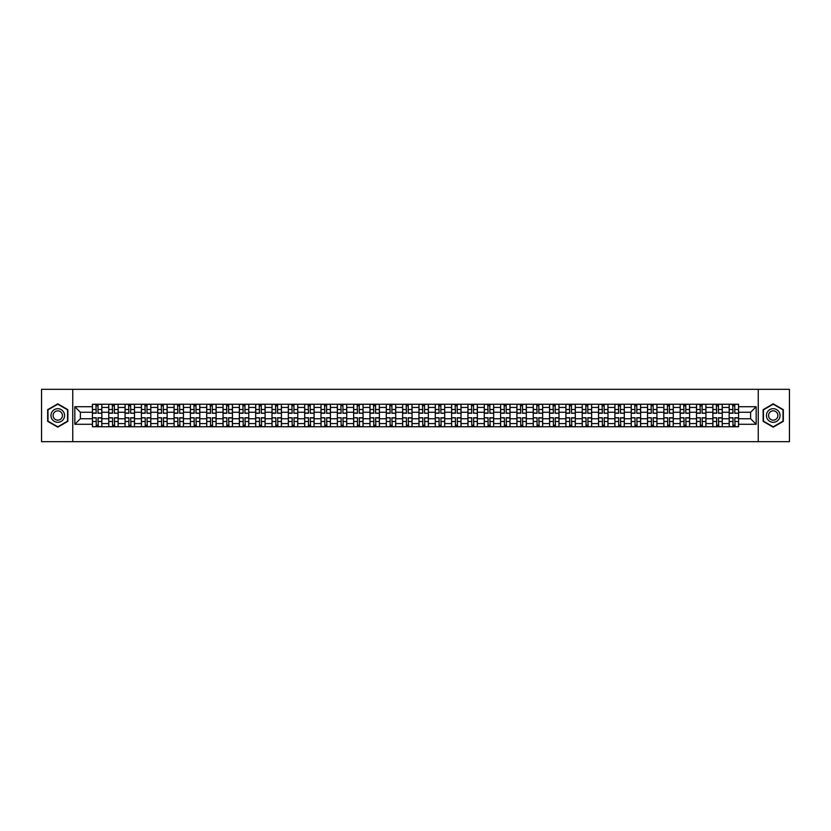 <?xml version="1.0" encoding="UTF-8"?>
<svg xmlns="http://www.w3.org/2000/svg" width="831" height="831" viewBox="0 0 831 831"><rect width="100%" height="100%" fill="white"/><g stroke="black" fill="none" stroke-linecap="round" stroke-linejoin="round"><path stroke-width="1.25" d="M758.256 441.666L789.45 441.666L789.45 389.334L41.55 389.334L41.55 441.666L758.256 441.666L758.256 389.334M108.747 426.75L108.747 407.439L101.839 407.439L101.839 426.75M101.839 407.439L101.839 404.25M108.747 407.439L108.747 404.25M118.158 404.25L118.158 426.75M125.066 426.75L125.066 404.25M134.487 404.25L134.487 426.75M141.395 426.75L141.395 404.25M150.816 404.25L150.816 426.75M157.724 426.75L157.724 404.25M167.145 404.25L167.145 426.75M174.053 426.75L174.053 404.25M183.464 404.25L183.464 426.75M190.372 426.75L190.372 404.25M199.793 404.25L199.793 426.75M206.701 426.75L206.701 404.25M216.122 404.25L216.122 426.75M223.03 426.75L223.03 404.25M232.451 404.25L232.451 426.75M239.359 426.75L239.359 404.25M248.781 404.25L248.781 426.75M255.688 426.75L255.688 404.25M265.099 404.25L265.099 426.75M272.007 426.75L272.007 404.25M281.429 404.25L281.429 426.75M288.336 426.75L288.336 404.25M297.758 404.25L297.758 426.75M304.665 426.75L304.665 404.25M314.087 404.25L314.087 426.75M320.995 426.75L320.995 404.25M330.416 404.25L330.416 426.75M337.324 426.75L337.324 404.25M346.735 404.25L346.735 426.75M353.642 426.75L353.642 404.25M363.064 404.25L363.064 426.75M369.972 426.75L369.972 404.25M379.393 404.25L379.393 426.75M386.301 426.75L386.301 404.25M395.722 404.25L395.722 426.75M402.63 426.75L402.63 404.25M412.051 404.25L412.051 426.75M418.949 426.75L418.949 404.25M428.37 404.25L428.37 426.75M435.278 426.75L435.278 404.25M444.699 404.25L444.699 426.75M451.607 426.75L451.607 404.25M461.028 404.25L461.028 426.75M467.936 426.75L467.936 404.25M477.358 404.25L477.358 426.75M484.265 426.75L484.265 404.25M493.676 404.25L493.676 426.75M500.584 426.75L500.584 404.25M510.005 404.25L510.005 426.75M516.913 426.75L516.913 404.25M526.335 404.25L526.335 426.75M533.242 426.75L533.242 404.25M542.664 404.25L542.664 426.75M549.571 426.75L549.571 404.25M558.993 404.25L558.993 426.75M565.901 426.75L565.901 404.25M575.312 404.25L575.312 426.75M582.219 426.75L582.219 404.25M591.641 404.25L591.641 426.75M598.549 426.75L598.549 404.25M607.97 404.25L607.97 426.75M614.878 426.75L614.878 404.25M624.299 404.25L624.299 426.75M631.207 426.75L631.207 404.25M640.628 404.25L640.628 426.75M647.536 426.75L647.536 404.25M656.947 404.25L656.947 426.75M663.855 426.75L663.855 404.25M673.276 404.25L673.276 426.75M680.184 426.75L680.184 404.25M689.605 404.25L689.605 426.75M696.513 426.75L696.513 404.25M705.935 404.25L705.935 426.75M712.842 426.75L712.842 404.25M722.253 404.25L722.253 426.75M729.161 426.75L729.161 404.25M729.161 418.741L722.253 418.741M712.842 418.741L705.935 418.741M696.513 418.741L689.605 418.741M680.184 418.741L673.276 418.741M663.855 418.741L656.947 418.741M647.536 418.741L640.628 418.741M631.207 418.741L624.299 418.741M614.878 418.741L607.97 418.741M598.549 418.741L591.641 418.741M582.219 418.741L575.312 418.741M565.901 418.741L558.993 418.741M549.571 418.741L542.664 418.741M533.242 418.741L526.335 418.741M516.913 418.741L510.005 418.741M500.584 418.741L493.676 418.741M484.265 418.741L477.358 418.741M467.936 418.741L461.028 418.741M451.607 418.741L444.699 418.741M435.278 418.741L428.37 418.741M418.949 418.741L412.051 418.741M402.63 418.741L395.722 418.741M386.301 418.741L379.393 418.741M369.972 418.741L363.064 418.741M353.642 418.741L346.735 418.741M337.324 418.741L330.416 418.741M320.995 418.741L314.087 418.741M304.665 418.741L297.758 418.741M288.336 418.741L281.429 418.741M272.007 418.741L265.099 418.741M255.688 418.741L248.781 418.741M239.359 418.741L232.451 418.741M223.03 418.741L216.122 418.741M206.701 418.741L199.793 418.741M190.372 418.741L183.464 418.741M174.053 418.741L167.145 418.741M157.724 418.741L150.816 418.741M141.395 418.741L134.487 418.741M125.066 418.741L118.158 418.741M108.747 418.741L101.839 418.741M729.161 412.259L722.253 412.259M712.842 412.259L705.935 412.259M696.513 412.259L689.605 412.259M680.184 412.259L673.276 412.259M663.855 412.259L656.947 412.259M647.536 412.259L640.628 412.259M631.207 412.259L624.299 412.259M614.878 412.259L607.97 412.259M598.549 412.259L591.641 412.259M582.219 412.259L575.312 412.259M565.901 412.259L558.993 412.259M549.571 412.259L542.664 412.259M533.242 412.259L526.335 412.259M516.913 412.259L510.005 412.259M500.584 412.259L493.676 412.259M484.265 412.259L477.358 412.259M467.936 412.259L461.028 412.259M451.607 412.259L444.699 412.259M435.278 412.259L428.37 412.259M418.949 412.259L412.051 412.259M402.63 412.259L395.722 412.259M386.301 412.259L379.393 412.259M369.972 412.259L363.064 412.259M353.642 412.259L346.735 412.259M337.324 412.259L330.416 412.259M320.995 412.259L314.087 412.259M304.665 412.259L297.758 412.259M288.336 412.259L281.429 412.259M272.007 412.259L265.099 412.259M255.688 412.259L248.781 412.259M239.359 412.259L232.451 412.259M223.03 412.259L216.122 412.259M206.701 412.259L199.793 412.259M190.372 412.259L183.464 412.259M174.053 412.259L167.145 412.259M157.724 412.259L150.816 412.259M141.395 412.259L134.487 412.259M125.066 412.259L118.158 412.259M108.747 412.259L101.839 412.259M80.378 418.741L92.418 418.741L92.418 412.259L80.378 412.259L80.378 418.741L74.832 424.288L74.832 406.712L92.418 406.712L92.418 412.259M738.582 412.259L738.582 418.741L750.622 418.741L750.622 412.259L738.582 412.259L738.582 404.25L92.418 404.25L92.418 406.712M738.582 406.712L756.168 406.712L756.168 424.288L738.582 424.288L738.582 418.741M92.418 418.741L92.418 426.75L738.582 426.75L738.582 424.288M92.418 424.288L74.832 424.288M72.744 441.666L72.744 389.334M67.872 409.673L57.775 403.835L47.668 409.673L47.668 421.327L57.775 427.165L67.872 421.327L67.872 409.673M783.332 409.673L773.225 403.835L763.128 409.673L763.128 421.327L773.225 427.165L783.332 421.327L783.332 409.673M98.016 425.181L96.23 425.181M96.23 405.819L98.016 405.819M114.346 425.181L112.559 425.181M112.559 405.819L114.346 405.819M130.664 425.181L128.888 425.181M128.888 405.819L130.664 405.819M146.994 425.181L145.217 425.181M145.217 405.819L146.994 405.819M163.323 425.181L161.546 425.181M161.546 405.819L163.323 405.819M179.652 425.181L177.865 425.181M177.865 405.819L179.652 405.819M195.971 425.181L194.194 425.181M194.194 405.819L195.971 405.819M212.3 425.181L210.523 425.181M210.523 405.819L212.3 405.819M228.629 425.181L226.853 425.181M226.853 405.819L228.629 405.819M244.958 425.181L243.182 425.181M243.182 405.819L244.958 405.819M261.287 425.181L259.501 425.181M259.501 405.819L261.287 405.819M277.606 425.181L275.83 425.181M275.83 405.819L277.606 405.819M293.935 425.181L292.159 425.181M292.159 405.819L293.935 405.819M310.264 425.181L308.488 425.181M308.488 405.819L310.264 405.819M326.593 425.181L324.817 425.181M324.817 405.819L326.593 405.819M342.923 425.181L341.136 425.181M341.136 405.819L342.923 405.819M359.241 425.181L357.465 425.181M357.465 405.819L359.241 405.819M375.57 425.181L373.794 425.181M373.794 405.819L375.57 405.819M391.9 425.181L390.123 425.181M390.123 405.819L391.9 405.819M408.229 425.181L406.442 425.181M406.442 405.819L408.229 405.819M424.558 425.181L422.771 425.181M422.771 405.819L424.558 405.819M440.877 425.181L439.1 425.181M439.1 405.819L440.877 405.819M457.206 425.181L455.43 425.181M455.43 405.819L457.206 405.819M473.535 425.181L471.759 425.181M471.759 405.819L473.535 405.819M489.864 425.181L488.077 425.181M488.077 405.819L489.864 405.819M506.183 425.181L504.407 425.181M504.407 405.819L506.183 405.819M522.512 425.181L520.736 425.181M520.736 405.819L522.512 405.819M538.841 425.181L537.065 425.181M537.065 405.819L538.841 405.819M555.17 425.181L553.394 425.181M553.394 405.819L555.17 405.819M571.499 425.181L569.713 425.181M569.713 405.819L571.499 405.819M587.818 425.181L586.042 425.181M586.042 405.819L587.818 405.819M604.147 425.181L602.371 425.181M602.371 405.819L604.147 405.819M620.477 425.181L618.7 425.181M618.7 405.819L620.477 405.819M636.806 425.181L635.029 425.181M635.029 405.819L636.806 405.819M653.135 425.181L651.348 425.181M651.348 405.819L653.135 405.819M669.454 425.181L667.677 425.181M667.677 405.819L669.454 405.819M685.783 425.181L684.006 425.181M684.006 405.819L685.783 405.819M702.112 425.181L700.336 425.181M700.336 405.819L702.112 405.819M718.441 425.181L716.654 425.181M716.654 405.819L718.441 405.819M734.77 425.181L732.984 425.181M732.984 405.819L734.77 405.819M74.832 406.712L80.378 412.259M750.622 418.741L756.168 424.288M750.622 412.259L756.168 406.712M98.016 413.028L101.777 413.246L98.016 413.246L98.016 404.354L101.777 404.354L99.689 404.354M101.777 413.028L101.777 404.354M96.23 405.715L98.016 405.715M98.016 404.354L92.47 404.354L92.47 413.246L96.23 413.246L95.918 404.354M96.23 417.972L92.47 417.754L96.23 417.754L96.23 426.646L92.47 426.646L94.557 426.646M92.47 417.972L92.47 426.646M98.016 425.285L96.23 425.285M96.23 426.646L101.777 426.646L101.777 417.754L98.016 417.754L98.328 426.646M114.346 413.028L118.106 413.246L114.346 413.246L114.346 404.354L118.106 404.354L116.018 404.354M118.106 413.028L118.106 404.354M112.559 405.715L114.346 405.715M114.346 404.354L108.799 404.354L108.799 413.246L112.559 413.246L112.247 404.354M130.664 413.028L134.435 413.246L130.664 413.246L130.664 404.354L134.435 404.354L132.347 404.354M134.435 413.028L134.435 404.354M128.888 405.715L130.664 405.715M130.664 404.354L125.117 404.354L125.117 413.246L128.888 413.246L128.576 404.354M51.886 418.897A6.804 6.804 0 0 0 61.172 421.39A6.804 6.804 0 0 0 63.665 412.103A6.804 6.804 0 0 0 54.368 409.61A6.804 6.804 0 0 0 51.886 418.897M53.735 417.827A4.654 4.654 0 0 0 60.102 419.53A4.654 4.654 0 0 0 61.806 413.173A4.654 4.654 0 0 0 55.448 411.47A4.654 4.654 0 0 0 53.735 417.827M57.775 404.198L67.56 409.849L67.56 421.151L57.775 426.802L47.99 421.151L47.99 409.849L57.775 404.198M767.335 418.897A6.804 6.804 0 0 0 776.632 421.39A6.804 6.804 0 0 0 779.114 412.103A6.804 6.804 0 0 0 769.828 409.61A6.804 6.804 0 0 0 767.335 418.897M769.194 417.827A4.654 4.654 0 0 0 775.552 419.53A4.654 4.654 0 0 0 777.265 413.173A4.654 4.654 0 0 0 770.898 411.47A4.654 4.654 0 0 0 769.194 417.827M773.225 404.198L783.01 409.849L783.01 421.151L773.225 426.802L763.44 421.151L763.44 409.849L773.225 404.198M112.559 417.972L108.799 417.754L112.559 417.754L112.559 426.646L108.799 426.646L110.887 426.646M108.799 417.972L108.799 426.646M114.346 425.285L112.559 425.285M112.559 426.646L118.106 426.646L118.106 417.754L114.346 417.754L114.657 426.646M128.888 417.972L125.117 417.754L128.888 417.754L128.888 426.646L125.117 426.646L127.216 426.646M125.117 417.972L125.117 426.646M130.664 425.285L128.888 425.285M128.888 426.646L134.435 426.646L134.435 417.754L130.664 417.754L130.986 426.646M146.994 413.028L150.764 413.246L146.994 413.246L146.994 404.354L150.764 404.354L148.666 404.354M150.764 413.028L150.764 404.354M145.217 405.715L146.994 405.715M146.994 404.354L141.447 404.354L141.447 413.246L145.217 413.246L144.906 404.354M163.323 413.028L167.093 413.246L163.323 413.246L163.323 404.354L167.093 404.354L164.995 404.354M167.093 413.028L167.093 404.354M161.546 405.715L163.323 405.715M163.323 404.354L157.776 404.354L157.776 413.246L161.546 413.246L161.224 404.354M179.652 413.028L183.412 413.246L179.652 413.246L179.652 404.354L183.412 404.354L181.324 404.354M183.412 413.028L183.412 404.354M177.865 405.715L179.652 405.715M179.652 404.354L174.105 404.354L174.105 413.246L177.865 413.246L177.554 404.354M145.217 417.972L141.447 417.754L145.217 417.754L145.217 426.646L141.447 426.646L143.545 426.646M141.447 417.972L141.447 426.646M146.994 425.285L145.217 425.285M145.217 426.646L150.764 426.646L150.764 417.754L146.994 417.754L147.305 426.646M161.546 417.972L157.776 417.754L161.546 417.754L161.546 426.646L157.776 426.646L159.864 426.646M157.776 417.972L157.776 426.646M163.323 425.285L161.546 425.285M161.546 426.646L167.093 426.646L167.093 417.754L163.323 417.754L163.634 426.646M177.865 417.972L174.105 417.754L177.865 417.754L177.865 426.646L174.105 426.646L176.193 426.646M174.105 417.972L174.105 426.646M179.652 425.285L177.865 425.285M177.865 426.646L183.412 426.646L183.412 417.754L179.652 417.754L179.963 426.646M195.971 413.028L199.741 413.246L195.971 413.246L195.971 404.354L199.741 404.354L197.653 404.354M199.741 413.028L199.741 404.354M194.194 405.715L195.971 405.715M195.971 404.354L190.424 404.354L190.424 413.246L194.194 413.246L193.883 404.354M194.194 417.972L190.424 417.754L194.194 417.754L194.194 426.646L190.424 426.646L192.522 426.646M190.424 417.972L190.424 426.646M195.971 425.285L194.194 425.285M194.194 426.646L199.741 426.646L199.741 417.754L195.971 417.754L196.293 426.646M212.3 413.028L216.07 413.246L212.3 413.246L212.3 404.354L216.07 404.354L213.972 404.354M216.07 413.028L216.07 404.354M210.523 405.715L212.3 405.715M212.3 404.354L206.753 404.354L206.753 413.246L210.523 413.246L210.212 404.354M210.523 417.972L206.753 417.754L210.523 417.754L210.523 426.646L206.753 426.646L208.851 426.646M206.753 417.972L206.753 426.646M212.3 425.285L210.523 425.285M210.523 426.646L216.07 426.646L216.07 417.754L212.3 417.754L212.622 426.646M228.629 413.028L232.4 413.246L228.629 413.246L228.629 404.354L232.4 404.354L230.301 404.354M232.4 413.028L232.4 404.354M226.853 405.715L228.629 405.715M228.629 404.354L223.082 404.354L223.082 413.246L226.853 413.246L226.541 404.354M226.853 417.972L223.082 417.754L226.853 417.754L226.853 426.646L223.082 426.646L225.18 426.646M223.082 417.972L223.082 426.646M228.629 425.285L226.853 425.285M226.853 426.646L232.4 426.646L232.4 417.754L228.629 417.754L228.941 426.646M244.958 413.028L248.729 413.246L244.958 413.246L244.958 404.354L248.729 404.354L246.63 404.354M248.729 413.028L248.729 404.354M243.182 405.715L244.958 405.715M244.958 404.354L239.411 404.354L239.411 413.246L243.182 413.246L242.86 404.354M243.182 417.972L239.411 417.754L243.182 417.754L243.182 426.646L239.411 426.646L241.499 426.646M239.411 417.972L239.411 426.646M244.958 425.285L243.182 425.285M243.182 426.646L248.729 426.646L248.729 417.754L244.958 417.754L245.27 426.646M261.287 413.028L265.047 413.246L261.287 413.246L261.287 404.354L265.047 404.354L262.96 404.354M265.047 413.028L265.047 404.354M259.501 405.715L261.287 405.715M261.287 404.354L255.74 404.354L255.74 413.246L259.501 413.246L259.189 404.354M277.606 413.028L281.377 413.246L277.606 413.246L277.606 404.354L281.377 404.354L279.289 404.354M281.377 413.028L281.377 404.354M275.83 405.715L277.606 405.715M277.606 404.354L272.059 404.354L272.059 413.246L275.83 413.246L275.518 404.354M293.935 413.028L297.706 413.246L293.935 413.246L293.935 404.354L297.706 404.354L295.607 404.354M297.706 413.028L297.706 404.354M292.159 405.715L293.935 405.715M293.935 404.354L288.388 404.354L288.388 413.246L292.159 413.246L291.847 404.354M310.264 413.028L314.035 413.246L310.264 413.246L310.264 404.354L314.035 404.354L311.937 404.354M314.035 413.028L314.035 404.354M308.488 405.715L310.264 405.715M310.264 404.354L304.717 404.354L304.717 413.246L308.488 413.246L308.176 404.354M326.593 413.028L330.364 413.246L326.593 413.246L326.593 404.354L330.364 404.354L328.266 404.354M330.364 413.028L330.364 404.354M324.817 405.715L326.593 405.715M326.593 404.354L321.046 404.354L321.046 413.246L324.817 413.246L324.495 404.354M342.923 413.028L346.683 413.246L342.923 413.246L342.923 404.354L346.683 404.354L344.595 404.354M346.683 413.028L346.683 404.354M341.136 405.715L342.923 405.715M342.923 404.354L337.376 404.354L337.376 413.246L341.136 413.246L340.824 404.354M259.501 417.972L255.74 417.754L259.501 417.754L259.501 426.646L255.74 426.646L257.828 426.646M255.74 417.972L255.74 426.646M261.287 425.285L259.501 425.285M259.501 426.646L265.047 426.646L265.047 417.754L261.287 417.754L261.599 426.646M275.83 417.972L272.059 417.754L275.83 417.754L275.83 426.646L272.059 426.646L274.157 426.646M272.059 417.972L272.059 426.646M277.606 425.285L275.83 425.285M275.83 426.646L281.377 426.646L281.377 417.754L277.606 417.754L277.928 426.646M292.159 417.972L288.388 417.754L292.159 417.754L292.159 426.646L288.388 426.646L290.486 426.646M288.388 417.972L288.388 426.646M293.935 425.285L292.159 425.285M292.159 426.646L297.706 426.646L297.706 417.754L293.935 417.754L294.247 426.646M308.488 417.972L304.717 417.754L308.488 417.754L308.488 426.646L304.717 426.646L306.816 426.646M304.717 417.972L304.717 426.646M310.264 425.285L308.488 425.285M308.488 426.646L314.035 426.646L314.035 417.754L310.264 417.754L310.576 426.646M324.817 417.972L321.046 417.754L324.817 417.754L324.817 426.646L321.046 426.646L323.134 426.646M321.046 417.972L321.046 426.646M326.593 425.285L324.817 425.285M324.817 426.646L330.364 426.646L330.364 417.754L326.593 417.754L326.905 426.646M341.136 417.972L337.376 417.754L341.136 417.754L341.136 426.646L337.376 426.646L339.464 426.646M337.376 417.972L337.376 426.646M342.923 425.285L341.136 425.285M341.136 426.646L346.683 426.646L346.683 417.754L342.923 417.754L343.234 426.646M359.241 413.028L363.012 413.246L359.241 413.246L359.241 404.354L363.012 404.354L360.924 404.354M363.012 413.028L363.012 404.354M357.465 405.715L359.241 405.715M359.241 404.354L353.694 404.354L353.694 413.246L357.465 413.246L357.153 404.354M357.465 417.972L353.694 417.754L357.465 417.754L357.465 426.646L353.694 426.646L355.793 426.646M353.694 417.972L353.694 426.646M359.241 425.285L357.465 425.285M357.465 426.646L363.012 426.646L363.012 417.754L359.241 417.754L359.563 426.646M375.57 413.028L379.341 413.246L375.57 413.246L375.57 404.354L379.341 404.354L377.243 404.354M379.341 413.028L379.341 404.354M373.794 405.715L375.57 405.715M375.57 404.354L370.024 404.354L370.024 413.246L373.794 413.246L373.483 404.354M373.794 417.972L370.024 417.754L373.794 417.754L373.794 426.646L370.024 426.646L372.122 426.646M370.024 417.972L370.024 426.646M375.57 425.285L373.794 425.285M373.794 426.646L379.341 426.646L379.341 417.754L375.57 417.754L375.882 426.646M391.9 413.028L395.67 413.246L391.9 413.246L391.9 404.354L395.67 404.354L393.572 404.354M395.67 413.028L395.67 404.354M390.123 405.715L391.9 405.715M391.9 404.354L386.353 404.354L386.353 413.246L390.123 413.246L389.801 404.354M390.123 417.972L386.353 417.754L390.123 417.754L390.123 426.646L386.353 426.646L388.441 426.646M386.353 417.972L386.353 426.646M391.9 425.285L390.123 425.285M390.123 426.646L395.67 426.646L395.67 417.754L391.9 417.754L392.211 426.646M408.229 413.028L411.989 413.246L408.229 413.246L408.229 404.354L411.989 404.354L409.901 404.354M411.989 413.028L411.989 404.354M406.442 405.715L408.229 405.715M408.229 404.354L402.682 404.354L402.682 413.246L406.442 413.246L406.13 404.354M406.442 417.972L402.682 417.754L406.442 417.754L406.442 426.646L402.682 426.646L404.77 426.646M402.682 417.972L402.682 426.646M408.229 425.285L406.442 425.285M406.442 426.646L411.989 426.646L411.989 417.754L408.229 417.754L408.54 426.646M424.558 413.028L428.318 413.246L424.558 413.246L424.558 404.354L428.318 404.354L426.23 404.354M428.318 413.028L428.318 404.354M422.771 405.715L424.558 405.715M424.558 404.354L419.011 404.354L419.011 413.246L422.771 413.246L422.46 404.354M422.771 417.972L419.011 417.754L422.771 417.754L422.771 426.646L419.011 426.646L421.099 426.646M419.011 417.972L419.011 426.646M424.558 425.285L422.771 425.285M422.771 426.646L428.318 426.646L428.318 417.754L424.558 417.754L424.87 426.646M440.877 413.028L444.647 413.246L440.877 413.246L440.877 404.354L444.647 404.354L442.559 404.354M444.647 413.028L444.647 404.354M439.1 405.715L440.877 405.715M440.877 404.354L435.33 404.354L435.33 413.246L439.1 413.246L438.789 404.354M439.1 417.972L435.33 417.754L439.1 417.754L439.1 426.646L435.33 426.646L437.428 426.646M435.33 417.972L435.33 426.646M440.877 425.285L439.1 425.285M439.1 426.646L444.647 426.646L444.647 417.754L440.877 417.754L441.199 426.646M457.206 413.028L460.976 413.246L457.206 413.246L457.206 404.354L460.976 404.354L458.878 404.354M460.976 413.028L460.976 404.354M455.43 405.715L457.206 405.715M457.206 404.354L451.659 404.354L451.659 413.246L455.43 413.246L455.118 404.354M455.43 417.972L451.659 417.754L455.43 417.754L455.43 426.646L451.659 426.646L453.757 426.646M451.659 417.972L451.659 426.646M457.206 425.285L455.43 425.285M455.43 426.646L460.976 426.646L460.976 417.754L457.206 417.754L457.517 426.646M473.535 413.028L477.306 413.246L473.535 413.246L473.535 404.354L477.306 404.354L475.207 404.354M477.306 413.028L477.306 404.354M471.759 405.715L473.535 405.715M473.535 404.354L467.988 404.354L467.988 413.246L471.759 413.246L471.437 404.354M471.759 417.972L467.988 417.754L471.759 417.754L471.759 426.646L467.988 426.646L470.076 426.646M467.988 417.972L467.988 426.646M473.535 425.285L471.759 425.285M471.759 426.646L477.306 426.646L477.306 417.754L473.535 417.754L473.847 426.646M489.864 413.028L493.624 413.246L489.864 413.246L489.864 404.354L493.624 404.354L491.536 404.354M493.624 413.028L493.624 404.354M488.077 405.715L489.864 405.715M489.864 404.354L484.317 404.354L484.317 413.246L488.077 413.246L487.766 404.354M488.077 417.972L484.317 417.754L488.077 417.754L488.077 426.646L484.317 426.646L486.405 426.646M484.317 417.972L484.317 426.646M489.864 425.285L488.077 425.285M488.077 426.646L493.624 426.646L493.624 417.754L489.864 417.754L490.176 426.646M506.183 413.028L509.954 413.246L506.183 413.246L506.183 404.354L509.954 404.354L507.866 404.354M509.954 413.028L509.954 404.354M504.407 405.715L506.183 405.715M506.183 404.354L500.636 404.354L500.636 413.246L504.407 413.246L504.095 404.354M504.407 417.972L500.636 417.754L504.407 417.754L504.407 426.646L500.636 426.646L502.734 426.646M500.636 417.972L500.636 426.646M506.183 425.285L504.407 425.285M504.407 426.646L509.954 426.646L509.954 417.754L506.183 417.754L506.505 426.646M522.512 413.028L526.283 413.246L522.512 413.246L522.512 404.354L526.283 404.354L524.184 404.354M526.283 413.028L526.283 404.354M520.736 405.715L522.512 405.715M522.512 404.354L516.965 404.354L516.965 413.246L520.736 413.246L520.424 404.354M520.736 417.972L516.965 417.754L520.736 417.754L520.736 426.646L516.965 426.646L519.063 426.646M516.965 417.972L516.965 426.646M522.512 425.285L520.736 425.285M520.736 426.646L526.283 426.646L526.283 417.754L522.512 417.754L522.824 426.646M538.841 413.028L542.612 413.246L538.841 413.246L538.841 404.354L542.612 404.354L540.514 404.354M542.612 413.028L542.612 404.354M537.065 405.715L538.841 405.715M538.841 404.354L533.294 404.354L533.294 413.246L537.065 413.246L536.753 404.354M537.065 417.972L533.294 417.754L537.065 417.754L537.065 426.646L533.294 426.646L535.393 426.646M533.294 417.972L533.294 426.646M538.841 425.285L537.065 425.285M537.065 426.646L542.612 426.646L542.612 417.754L538.841 417.754L539.153 426.646M555.17 413.028L558.941 413.246L555.17 413.246L555.17 404.354L558.941 404.354L556.843 404.354M558.941 413.028L558.941 404.354M553.394 405.715L555.17 405.715M555.17 404.354L549.623 404.354L549.623 413.246L553.394 413.246L553.072 404.354M553.394 417.972L549.623 417.754L553.394 417.754L553.394 426.646L549.623 426.646L551.711 426.646M549.623 417.972L549.623 426.646M555.17 425.285L553.394 425.285M553.394 426.646L558.941 426.646L558.941 417.754L555.17 417.754L555.482 426.646M571.499 413.028L575.26 413.246L571.499 413.246L571.499 404.354L575.26 404.354L573.172 404.354M575.26 413.028L575.26 404.354M569.713 405.715L571.499 405.715M571.499 404.354L565.953 404.354L565.953 413.246L569.713 413.246L569.401 404.354M569.713 417.972L565.953 417.754L569.713 417.754L569.713 426.646L565.953 426.646L568.04 426.646M565.953 417.972L565.953 426.646M571.499 425.285L569.713 425.285M569.713 426.646L575.26 426.646L575.26 417.754L571.499 417.754L571.811 426.646M587.818 413.028L591.589 413.246L587.818 413.246L587.818 404.354L591.589 404.354L589.501 404.354M591.589 413.028L591.589 404.354M586.042 405.715L587.818 405.715M587.818 404.354L582.271 404.354L582.271 413.246L586.042 413.246L585.73 404.354M586.042 417.972L582.271 417.754L586.042 417.754L586.042 426.646L582.271 426.646L584.37 426.646M582.271 417.972L582.271 426.646M587.818 425.285L586.042 425.285M586.042 426.646L591.589 426.646L591.589 417.754L587.818 417.754L588.14 426.646M604.147 413.028L607.918 413.246L604.147 413.246L604.147 404.354L607.918 404.354L605.82 404.354M607.918 413.028L607.918 404.354M602.371 405.715L604.147 405.715M604.147 404.354L598.6 404.354L598.6 413.246L602.371 413.246L602.06 404.354M602.371 417.972L598.6 417.754L602.371 417.754L602.371 426.646L598.6 426.646L600.699 426.646M598.6 417.972L598.6 426.646M604.147 425.285L602.371 425.285M602.371 426.646L607.918 426.646L607.918 417.754L604.147 417.754L604.459 426.646M620.477 413.028L624.247 413.246L620.477 413.246L620.477 404.354L624.247 404.354L622.149 404.354M624.247 413.028L624.247 404.354M618.7 405.715L620.477 405.715M620.477 404.354L614.93 404.354L614.93 413.246L618.7 413.246L618.378 404.354M618.7 417.972L614.93 417.754L618.7 417.754L618.7 426.646L614.93 426.646L617.028 426.646M614.93 417.972L614.93 426.646M620.477 425.285L618.7 425.285M618.7 426.646L624.247 426.646L624.247 417.754L620.477 417.754L620.788 426.646M636.806 413.028L640.576 413.246L636.806 413.246L636.806 404.354L640.576 404.354L638.478 404.354M640.576 413.028L640.576 404.354M635.029 405.715L636.806 405.715M636.806 404.354L631.259 404.354L631.259 413.246L635.029 413.246L634.707 404.354M635.029 417.972L631.259 417.754L635.029 417.754L635.029 426.646L631.259 426.646L633.347 426.646M631.259 417.972L631.259 426.646M636.806 425.285L635.029 425.285M635.029 426.646L640.576 426.646L640.576 417.754L636.806 417.754L637.117 426.646M653.135 413.028L656.895 413.246L653.135 413.246L653.135 404.354L656.895 404.354L654.807 404.354M656.895 413.028L656.895 404.354M651.348 405.715L653.135 405.715M653.135 404.354L647.588 404.354L647.588 413.246L651.348 413.246L651.037 404.354M651.348 417.972L647.588 417.754L651.348 417.754L651.348 426.646L647.588 426.646L649.676 426.646M647.588 417.972L647.588 426.646M653.135 425.285L651.348 425.285M651.348 426.646L656.895 426.646L656.895 417.754L653.135 417.754L653.446 426.646M669.454 413.028L673.224 413.246L669.454 413.246L669.454 404.354L673.224 404.354L671.136 404.354M673.224 413.028L673.224 404.354M667.677 405.715L669.454 405.715M669.454 404.354L663.907 404.354L663.907 413.246L667.677 413.246L667.366 404.354M667.677 417.972L663.907 417.754L667.677 417.754L667.677 426.646L663.907 426.646L666.005 426.646M663.907 417.972L663.907 426.646M669.454 425.285L667.677 425.285M667.677 426.646L673.224 426.646L673.224 417.754L669.454 417.754L669.776 426.646M685.783 413.028L689.553 413.246L685.783 413.246L685.783 404.354L689.553 404.354L687.455 404.354M689.553 413.028L689.553 404.354M684.006 405.715L685.783 405.715M685.783 404.354L680.236 404.354L680.236 413.246L684.006 413.246L683.695 404.354M684.006 417.972L680.236 417.754L684.006 417.754L684.006 426.646L680.236 426.646L682.334 426.646M680.236 417.972L680.236 426.646M685.783 425.285L684.006 425.285M684.006 426.646L689.553 426.646L689.553 417.754L685.783 417.754L686.094 426.646M702.112 413.028L705.883 413.246L702.112 413.246L702.112 404.354L705.883 404.354L703.784 404.354M705.883 413.028L705.883 404.354M700.336 405.715L702.112 405.715M702.112 404.354L696.565 404.354L696.565 413.246L700.336 413.246L700.014 404.354M700.336 417.972L696.565 417.754L700.336 417.754L700.336 426.646L696.565 426.646L698.653 426.646M696.565 417.972L696.565 426.646M702.112 425.285L700.336 425.285M700.336 426.646L705.883 426.646L705.883 417.754L702.112 417.754L702.424 426.646M718.441 413.028L722.201 413.246L718.441 413.246L718.441 404.354L722.201 404.354L720.113 404.354M722.201 413.028L722.201 404.354M716.654 405.715L718.441 405.715M718.441 404.354L712.894 404.354L712.894 413.246L716.654 413.246L716.343 404.354M716.654 417.972L712.894 417.754L716.654 417.754L716.654 426.646L712.894 426.646L714.982 426.646M712.894 417.972L712.894 426.646M718.441 425.285L716.654 425.285M716.654 426.646L722.201 426.646L722.201 417.754L718.441 417.754L718.753 426.646M734.77 413.028L738.53 413.246L734.77 413.246L734.77 404.354L738.53 404.354L736.443 404.354M738.53 413.028L738.53 404.354M732.984 405.715L734.77 405.715M734.77 404.354L729.223 404.354L729.223 413.246L732.984 413.246L732.672 404.354M732.984 417.972L729.223 417.754L732.984 417.754L732.984 426.646L729.223 426.646L731.311 426.646M729.223 417.972L729.223 426.646M734.77 425.285L732.984 425.285M732.984 426.646L738.53 426.646L738.53 417.754L734.77 417.754L735.082 426.646M712.842 407.439L705.935 407.439M696.513 407.439L689.605 407.439M680.184 407.439L673.276 407.439M663.855 407.439L656.947 407.439M647.536 407.439L640.628 407.439M631.207 407.439L624.299 407.439M614.878 407.439L607.97 407.439M598.549 407.439L591.641 407.439M582.219 407.439L575.312 407.439M565.901 407.439L558.993 407.439M549.571 407.439L542.664 407.439M533.242 407.439L526.335 407.439M516.913 407.439L510.005 407.439M500.584 407.439L493.676 407.439M484.265 407.439L477.358 407.439M467.936 407.439L461.028 407.439M451.607 407.439L444.699 407.439M435.278 407.439L428.37 407.439M418.949 407.439L412.051 407.439M402.63 407.439L395.722 407.439M386.301 407.439L379.393 407.439M369.972 407.439L363.064 407.439M353.642 407.439L346.735 407.439M337.324 407.439L330.416 407.439M320.995 407.439L314.087 407.439M304.665 407.439L297.758 407.439M288.336 407.439L281.429 407.439M272.007 407.439L265.099 407.439M255.688 407.439L248.781 407.439M239.359 407.439L232.451 407.439M223.03 407.439L216.122 407.439M206.701 407.439L199.793 407.439M190.372 407.439L183.464 407.439M174.053 407.439L167.145 407.439M157.724 407.439L150.816 407.439M141.395 407.439L134.487 407.439M125.066 407.439L118.158 407.439M729.161 407.439L722.253 407.439M712.842 423.561L705.935 423.561M696.513 423.561L689.605 423.561M680.184 423.561L673.276 423.561M663.855 423.561L656.947 423.561M647.536 423.561L640.628 423.561M631.207 423.561L624.299 423.561M614.878 423.561L607.97 423.561M598.549 423.561L591.641 423.561M582.219 423.561L575.312 423.561M565.901 423.561L558.993 423.561M549.571 423.561L542.664 423.561M533.242 423.561L526.335 423.561M516.913 423.561L510.005 423.561M500.584 423.561L493.676 423.561M484.265 423.561L477.358 423.561M467.936 423.561L461.028 423.561M451.607 423.561L444.699 423.561M435.278 423.561L428.37 423.561M418.949 423.561L412.051 423.561M402.63 423.561L395.722 423.561M386.301 423.561L379.393 423.561M369.972 423.561L363.064 423.561M353.642 423.561L346.735 423.561M337.324 423.561L330.416 423.561M320.995 423.561L314.087 423.561M304.665 423.561L297.758 423.561M288.336 423.561L281.429 423.561M272.007 423.561L265.099 423.561M255.688 423.561L248.781 423.561M239.359 423.561L232.451 423.561M223.03 423.561L216.122 423.561M206.701 423.561L199.793 423.561M190.372 423.561L183.464 423.561M174.053 423.561L167.145 423.561M157.724 423.561L150.816 423.561M141.395 423.561L134.487 423.561M125.066 423.561L118.158 423.561M108.747 423.561L101.839 423.561M729.161 423.561L722.253 423.561M98.016 409.496L101.777 409.496M92.47 413.028L96.23 413.028M92.47 409.496L96.23 409.496M96.23 421.504L92.47 421.504M101.777 417.972L98.016 417.972M101.777 421.504L98.016 421.504M114.346 409.496L118.106 409.496M108.799 413.028L112.559 413.028M108.799 409.496L112.559 409.496M130.664 409.496L134.435 409.496M125.117 413.028L128.888 413.028M125.117 409.496L128.888 409.496M112.559 421.504L108.799 421.504M118.106 417.972L114.346 417.972M118.106 421.504L114.346 421.504M128.888 421.504L125.117 421.504M134.435 417.972L130.664 417.972M134.435 421.504L130.664 421.504M146.994 409.496L150.764 409.496M141.447 413.028L145.217 413.028M141.447 409.496L145.217 409.496M163.323 409.496L167.093 409.496M157.776 413.028L161.546 413.028M157.776 409.496L161.546 409.496M179.652 409.496L183.412 409.496M174.105 413.028L177.865 413.028M174.105 409.496L177.865 409.496M145.217 421.504L141.447 421.504M150.764 417.972L146.994 417.972M150.764 421.504L146.994 421.504M161.546 421.504L157.776 421.504M167.093 417.972L163.323 417.972M167.093 421.504L163.323 421.504M177.865 421.504L174.105 421.504M183.412 417.972L179.652 417.972M183.412 421.504L179.652 421.504M195.971 409.496L199.741 409.496M190.424 413.028L194.194 413.028M190.424 409.496L194.194 409.496M194.194 421.504L190.424 421.504M199.741 417.972L195.971 417.972M199.741 421.504L195.971 421.504M212.3 409.496L216.07 409.496M206.753 413.028L210.523 413.028M206.753 409.496L210.523 409.496M210.523 421.504L206.753 421.504M216.07 417.972L212.3 417.972M216.07 421.504L212.3 421.504M228.629 409.496L232.4 409.496M223.082 413.028L226.853 413.028M223.082 409.496L226.853 409.496M226.853 421.504L223.082 421.504M232.4 417.972L228.629 417.972M232.4 421.504L228.629 421.504M244.958 409.496L248.729 409.496M239.411 413.028L243.182 413.028M239.411 409.496L243.182 409.496M243.182 421.504L239.411 421.504M248.729 417.972L244.958 417.972M248.729 421.504L244.958 421.504M261.287 409.496L265.047 409.496M255.74 413.028L259.501 413.028M255.74 409.496L259.501 409.496M277.606 409.496L281.377 409.496M272.059 413.028L275.83 413.028M272.059 409.496L275.83 409.496M293.935 409.496L297.706 409.496M288.388 413.028L292.159 413.028M288.388 409.496L292.159 409.496M310.264 409.496L314.035 409.496M304.717 413.028L308.488 413.028M304.717 409.496L308.488 409.496M326.593 409.496L330.364 409.496M321.046 413.028L324.817 413.028M321.046 409.496L324.817 409.496M342.923 409.496L346.683 409.496M337.376 413.028L341.136 413.028M337.376 409.496L341.136 409.496M259.501 421.504L255.74 421.504M265.047 417.972L261.287 417.972M265.047 421.504L261.287 421.504M275.83 421.504L272.059 421.504M281.377 417.972L277.606 417.972M281.377 421.504L277.606 421.504M292.159 421.504L288.388 421.504M297.706 417.972L293.935 417.972M297.706 421.504L293.935 421.504M308.488 421.504L304.717 421.504M314.035 417.972L310.264 417.972M314.035 421.504L310.264 421.504M324.817 421.504L321.046 421.504M330.364 417.972L326.593 417.972M330.364 421.504L326.593 421.504M341.136 421.504L337.376 421.504M346.683 417.972L342.923 417.972M346.683 421.504L342.923 421.504M359.241 409.496L363.012 409.496M353.694 413.028L357.465 413.028M353.694 409.496L357.465 409.496M357.465 421.504L353.694 421.504M363.012 417.972L359.241 417.972M363.012 421.504L359.241 421.504M375.57 409.496L379.341 409.496M370.024 413.028L373.794 413.028M370.024 409.496L373.794 409.496M373.794 421.504L370.024 421.504M379.341 417.972L375.57 417.972M379.341 421.504L375.57 421.504M391.9 409.496L395.67 409.496M386.353 413.028L390.123 413.028M386.353 409.496L390.123 409.496M390.123 421.504L386.353 421.504M395.67 417.972L391.9 417.972M395.67 421.504L391.9 421.504M408.229 409.496L411.989 409.496M402.682 413.028L406.442 413.028M402.682 409.496L406.442 409.496M406.442 421.504L402.682 421.504M411.989 417.972L408.229 417.972M411.989 421.504L408.229 421.504M424.558 409.496L428.318 409.496M419.011 413.028L422.771 413.028M419.011 409.496L422.771 409.496M422.771 421.504L419.011 421.504M428.318 417.972L424.558 417.972M428.318 421.504L424.558 421.504M440.877 409.496L444.647 409.496M435.33 413.028L439.1 413.028M435.33 409.496L439.1 409.496M439.1 421.504L435.33 421.504M444.647 417.972L440.877 417.972M444.647 421.504L440.877 421.504M457.206 409.496L460.976 409.496M451.659 413.028L455.43 413.028M451.659 409.496L455.43 409.496M455.43 421.504L451.659 421.504M460.976 417.972L457.206 417.972M460.976 421.504L457.206 421.504M473.535 409.496L477.306 409.496M467.988 413.028L471.759 413.028M467.988 409.496L471.759 409.496M471.759 421.504L467.988 421.504M477.306 417.972L473.535 417.972M477.306 421.504L473.535 421.504M489.864 409.496L493.624 409.496M484.317 413.028L488.077 413.028M484.317 409.496L488.077 409.496M488.077 421.504L484.317 421.504M493.624 417.972L489.864 417.972M493.624 421.504L489.864 421.504M506.183 409.496L509.954 409.496M500.636 413.028L504.407 413.028M500.636 409.496L504.407 409.496M504.407 421.504L500.636 421.504M509.954 417.972L506.183 417.972M509.954 421.504L506.183 421.504M522.512 409.496L526.283 409.496M516.965 413.028L520.736 413.028M516.965 409.496L520.736 409.496M520.736 421.504L516.965 421.504M526.283 417.972L522.512 417.972M526.283 421.504L522.512 421.504M538.841 409.496L542.612 409.496M533.294 413.028L537.065 413.028M533.294 409.496L537.065 409.496M537.065 421.504L533.294 421.504M542.612 417.972L538.841 417.972M542.612 421.504L538.841 421.504M555.17 409.496L558.941 409.496M549.623 413.028L553.394 413.028M549.623 409.496L553.394 409.496M553.394 421.504L549.623 421.504M558.941 417.972L555.17 417.972M558.941 421.504L555.17 421.504M571.499 409.496L575.26 409.496M565.953 413.028L569.713 413.028M565.953 409.496L569.713 409.496M569.713 421.504L565.953 421.504M575.26 417.972L571.499 417.972M575.26 421.504L571.499 421.504M587.818 409.496L591.589 409.496M582.271 413.028L586.042 413.028M582.271 409.496L586.042 409.496M586.042 421.504L582.271 421.504M591.589 417.972L587.818 417.972M591.589 421.504L587.818 421.504M604.147 409.496L607.918 409.496M598.6 413.028L602.371 413.028M598.6 409.496L602.371 409.496M602.371 421.504L598.6 421.504M607.918 417.972L604.147 417.972M607.918 421.504L604.147 421.504M620.477 409.496L624.247 409.496M614.93 413.028L618.7 413.028M614.93 409.496L618.7 409.496M618.7 421.504L614.93 421.504M624.247 417.972L620.477 417.972M624.247 421.504L620.477 421.504M636.806 409.496L640.576 409.496M631.259 413.028L635.029 413.028M631.259 409.496L635.029 409.496M635.029 421.504L631.259 421.504M640.576 417.972L636.806 417.972M640.576 421.504L636.806 421.504M653.135 409.496L656.895 409.496M647.588 413.028L651.348 413.028M647.588 409.496L651.348 409.496M651.348 421.504L647.588 421.504M656.895 417.972L653.135 417.972M656.895 421.504L653.135 421.504M669.454 409.496L673.224 409.496M663.907 413.028L667.677 413.028M663.907 409.496L667.677 409.496M667.677 421.504L663.907 421.504M673.224 417.972L669.454 417.972M673.224 421.504L669.454 421.504M685.783 409.496L689.553 409.496M680.236 413.028L684.006 413.028M680.236 409.496L684.006 409.496M684.006 421.504L680.236 421.504M689.553 417.972L685.783 417.972M689.553 421.504L685.783 421.504M702.112 409.496L705.883 409.496M696.565 413.028L700.336 413.028M696.565 409.496L700.336 409.496M700.336 421.504L696.565 421.504M705.883 417.972L702.112 417.972M705.883 421.504L702.112 421.504M718.441 409.496L722.201 409.496M712.894 413.028L716.654 413.028M712.894 409.496L716.654 409.496M716.654 421.504L712.894 421.504M722.201 417.972L718.441 417.972M722.201 421.504L718.441 421.504M734.77 409.496L738.53 409.496M729.223 413.028L732.984 413.028M729.223 409.496L732.984 409.496M732.984 421.504L729.223 421.504M738.53 417.972L734.77 417.972M738.53 421.504L734.77 421.504"/></g></svg>
